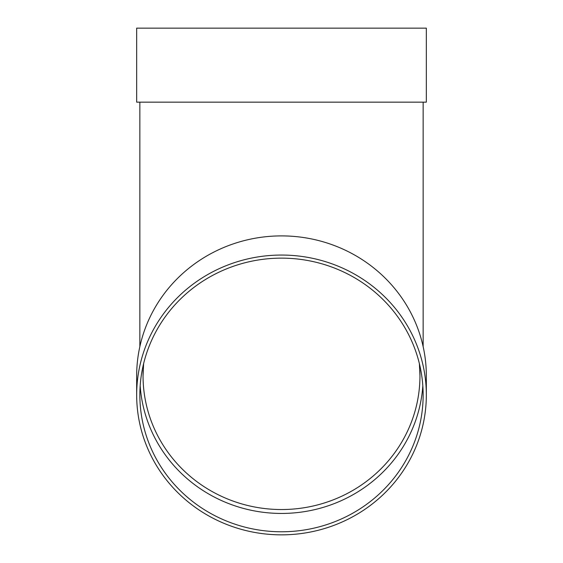 <?xml version="1.0" encoding="UTF-8"?>
<svg xmlns="http://www.w3.org/2000/svg" width="563" height="563" viewBox="0 0 563 563"><rect width="100%" height="100%" fill="white"/><g stroke="black" fill="none" stroke-linecap="round" stroke-linejoin="round"><path stroke-width="0.84" d="M422.827 385.789A141.644 136.816 0 0 1 281.5 513.442A141.644 136.816 0 0 1 140.173 385.789M136.668 394.952L136.668 375.795A144.832 139.898 0 0 1 281.5 235.897A144.832 139.898 0 0 1 426.332 375.795L426.332 394.952A144.832 139.898 0 0 1 281.5 534.85A144.832 139.898 0 0 1 136.668 394.952A144.832 139.898 0 0 1 281.5 255.053A144.832 139.898 0 0 1 426.332 394.952M136.668 102.156L426.332 102.156L426.332 28.15L136.668 28.15L136.668 102.156M281.5 258.135A141.644 136.816 0 0 1 423.144 394.952A141.644 136.816 0 0 1 281.5 531.775A141.644 136.816 0 0 1 139.856 394.952A141.644 136.816 0 0 1 281.5 258.135M143.164 370.151A138.456 133.741 180 0 0 143.044 375.795A138.456 133.741 180 0 0 281.5 509.536A138.456 133.741 180 0 0 419.956 375.795A138.456 133.741 180 0 0 419.836 370.151M143.044 375.795L143.614 363.628M419.956 375.795L419.386 363.628M139.856 102.156L139.856 346.611M423.144 102.156L423.144 346.611"/></g></svg>
